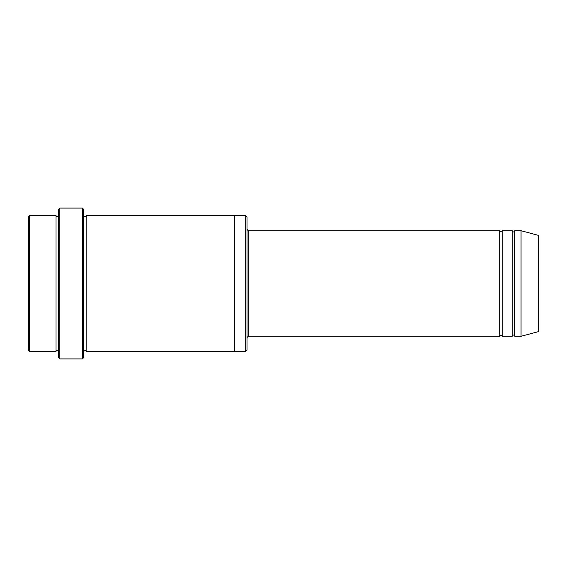 <?xml version="1.0" encoding="UTF-8"?>
<svg xmlns="http://www.w3.org/2000/svg" width="567" height="567" viewBox="0 0 567 567"><rect width="100%" height="100%" fill="white"/><g stroke="black" fill="none" stroke-linecap="round" stroke-linejoin="round"><path stroke-width="0.85" d="M247.049 229.451L248.303 230.712L499.683 230.712L499.683 336.288C500.526 334.665 501.363 334.665 502.199 336.288L512.256 336.288C513.092 334.665 513.929 334.665 514.772 336.288L514.772 230.712L521.052 230.712L521.052 336.288L514.772 336.288M502.199 336.288L502.199 230.712L512.256 230.712L512.256 336.288M247.049 216.885L247.049 350.115L245.794 351.37L245.794 215.63L247.049 216.885M58.514 215.63C57.678 217.253 56.842 217.253 55.998 215.63L55.998 351.37C56.842 349.747 57.678 349.747 58.514 351.37M29.604 215.63L28.35 216.885L28.35 350.115L29.604 351.37L29.604 215.63L55.998 215.63M29.604 351.37L55.998 351.37M521.052 336.288L538.65 331.575L538.65 235.425L521.052 230.712M82.399 208.089L83.654 209.343L83.654 357.657L82.399 358.911L59.769 358.911L59.769 208.089L82.399 208.089L82.399 358.911M83.654 351.37C84.49 349.754 85.326 349.754 86.17 351.37L86.17 215.63C85.326 217.246 84.49 217.246 83.654 215.63M59.769 358.911L58.514 357.657L58.514 209.343L59.769 208.089M86.17 351.37L245.794 351.37M234.483 351.37L234.483 215.63L245.794 215.63M248.303 230.712L248.303 336.288L499.683 336.288M514.772 230.712C513.929 232.335 513.092 232.335 512.256 230.712M502.199 230.712C501.363 232.335 500.526 232.335 499.683 230.712M86.17 215.63L234.483 215.63M248.303 336.288L247.049 337.549"/></g></svg>
